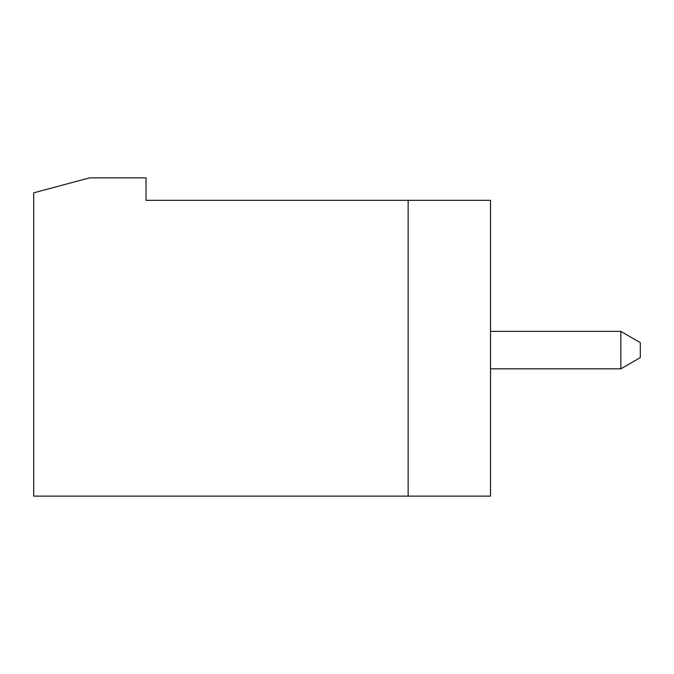 <?xml version="1.0" encoding="UTF-8"?>
<svg xmlns="http://www.w3.org/2000/svg" width="674" height="674" viewBox="0 0 674 674"><rect width="100%" height="100%" fill="white"/><g stroke="black" fill="none" stroke-linecap="round" stroke-linejoin="round"><path stroke-width="1.01" d="M146.031 177.86L146.031 200.33L408.141 200.33L408.141 496.14L33.7 496.14L33.7 192.84L89.6 177.86L146.031 177.86M408.141 200.33L490.52 200.33L490.52 496.14L408.141 496.14M490.52 368.83L620.847 368.83L620.847 331.381L490.52 331.381M620.847 368.83L640.3 357.591L640.3 342.619L620.847 331.381"/></g></svg>
